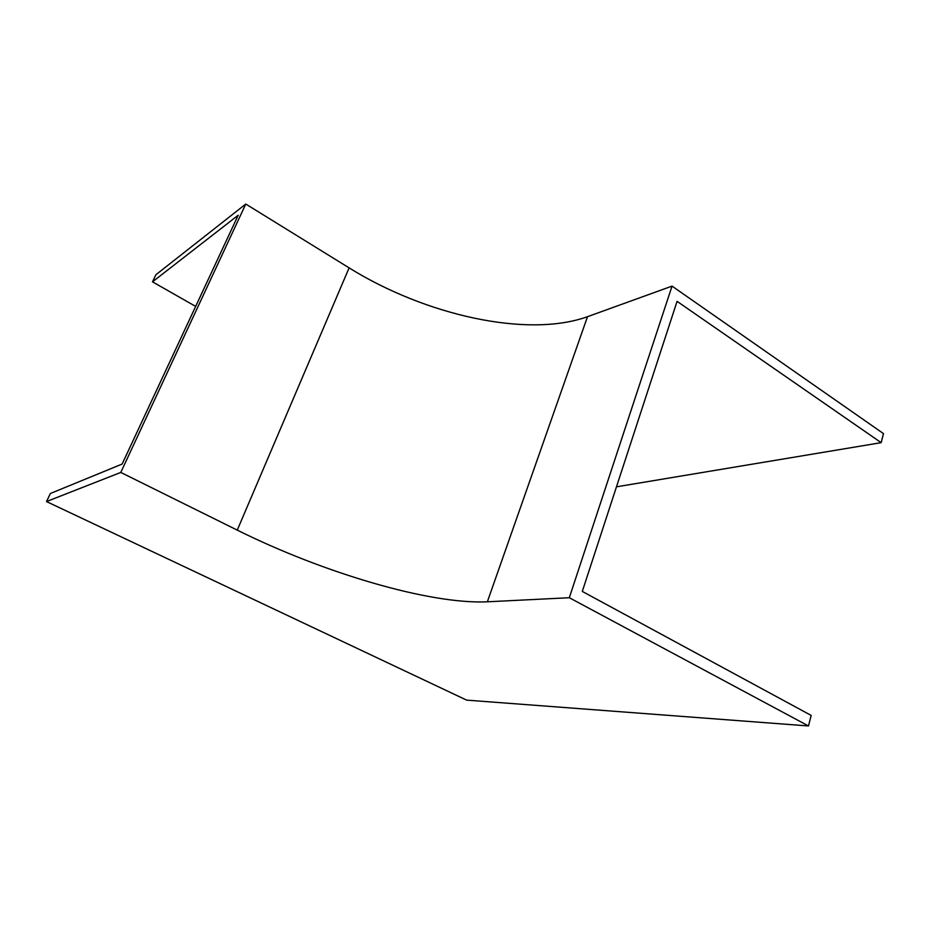 <?xml version="1.0" encoding="UTF-8"?>
<svg xmlns="http://www.w3.org/2000/svg" width="930" height="930" viewBox="0 0 930 930"><rect width="100%" height="100%" fill="white"/><g stroke="black" fill="none" stroke-linecap="round" stroke-linejoin="round"><path stroke-width="1.4" d="M46.5 501.561L466.639 700.127L808.472 725.958L569.311 597.723L487.355 601.803C429.451 604.523 322.768 572.624 237.255 530.123L120.784 472.428L46.5 501.561L50.383 493.493L122.132 464.058L238.185 215.237L152.497 281.837L195.66 306.412M152.497 281.837L155.926 274.722L245.776 204.042L120.784 472.428M616.474 486.82L881.175 442.657L883.5 433.613L672.041 286.115L587.504 316.688C527.415 338.311 425.208 315.212 349.11 267.875L245.776 204.042M881.175 442.657L677.075 301.343L582.296 591.422L811.181 715.426L808.472 725.958M569.311 597.723L672.041 286.115M487.355 601.803L587.504 316.688M237.255 530.123L349.11 267.875"/></g></svg>

